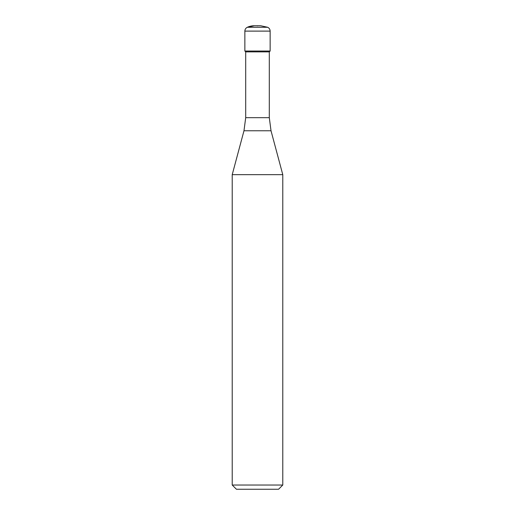<?xml version="1.0" encoding="UTF-8"?>
<svg xmlns="http://www.w3.org/2000/svg" width="515" height="515" viewBox="0 0 515 515"><rect width="100%" height="100%" fill="white"/><g stroke="black" fill="none" stroke-linecap="round" stroke-linejoin="round"><path stroke-width="0.39" stroke-dasharray="2.58 1.93" d="M267.646 27.269L247.355 27.269L257.5 27.269L257.5 25.75L254.339 25.75M270.143 51.03L244.857 51.03M245.7 51.873L269.3 51.873M232.22 174.662L282.78 174.662M282.78 485.033L232.22 485.033M278.57 489.25L236.43 489.25M247.316 27.282L257.5 27.269M244.857 31.112L270.143 31.112M269.3 117.684L245.7 117.684M243.981 130.771L271.019 130.771"/><path stroke-width="0.77" d="M257.5 27.269L267.646 27.269L247.355 27.269L267.646 27.269L260.661 25.75L257.5 25.75C261.562 25.75 261.562 25.75 257.5 25.75C253.438 25.75 253.438 25.75 257.5 25.75L254.339 25.75A16.853 16.853 0 0 0 247.316 27.282M257.5 51.03L270.143 51.03L270.143 31.112L244.857 31.112L244.857 51.03L257.5 51.03M269.3 117.684L271.019 130.771L243.981 130.771L245.7 117.684L269.3 117.684L269.3 51.873L245.7 51.873L244.857 51.03M271.019 130.771L282.78 174.662L232.22 174.662L243.981 130.771M282.78 485.033L278.57 489.25L236.43 489.25L232.22 485.033L282.78 485.033L282.78 174.662M244.857 31.112C244.934 29.342 245.764 28.061 247.355 27.269L254.339 25.75M269.3 51.873L270.143 51.03M245.7 117.684L245.7 51.873M232.22 485.033L232.22 174.662M270.143 31.112C270.066 29.342 269.236 28.061 267.646 27.269"/></g></svg>
